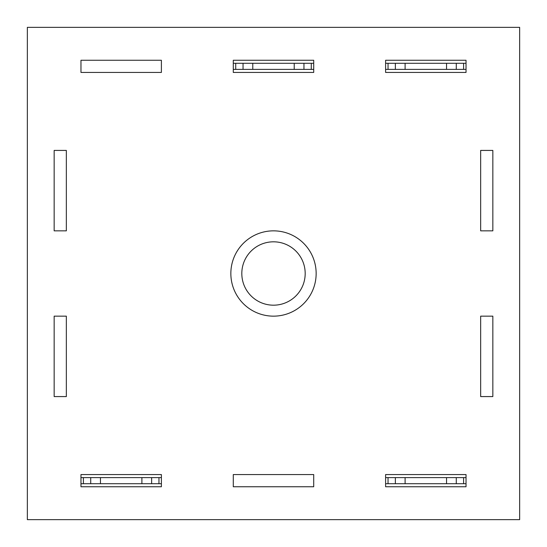<?xml version="1.0" encoding="UTF-8"?>
<svg xmlns="http://www.w3.org/2000/svg" width="547" height="547" viewBox="0 0 547 547"><rect width="100%" height="100%" fill="white"/><g stroke="black" fill="none" stroke-linecap="round" stroke-linejoin="round"><path stroke-width="0.82" d="M305.185 273.5A31.685 31.685 0 0 0 273.5 241.815A31.685 31.685 0 0 0 241.815 273.5A31.685 31.685 0 0 0 273.5 305.185A31.685 31.685 0 0 0 305.185 273.5M316.152 273.5A42.652 42.652 0 0 0 273.5 230.848A42.652 42.652 0 0 0 230.848 273.5A42.652 42.652 0 0 0 273.5 316.152A42.652 42.652 0 0 0 316.152 273.5M492.84 230.848L492.84 150.425L480.656 150.425L480.656 230.848L492.84 230.848M54.16 396.575L66.344 396.575L66.344 316.152L54.16 316.152L54.16 396.575M385.608 486.748L466.03 486.748L466.03 474.564L385.608 474.564L385.608 486.748M80.97 486.748L161.392 486.748L161.392 474.564L80.97 474.564L80.97 486.748M466.03 72.436L466.03 60.252L385.608 60.252L385.608 72.436L466.03 72.436M27.35 27.35L27.35 519.65L519.65 519.65L519.65 27.35L27.35 27.35M313.711 72.436L313.711 60.252L233.289 60.252L233.289 72.436L313.711 72.436M233.289 486.748L313.711 486.748L313.711 474.564L233.289 474.564L233.289 486.748M480.656 396.575L492.84 396.575L492.84 316.152L480.656 316.152L480.656 396.575M161.392 72.436L161.392 60.252L80.97 60.252L80.97 72.436L161.392 72.436M66.344 230.848L66.344 150.425L54.16 150.425L54.16 230.848L66.344 230.848M313.711 69.394L233.289 69.394M313.711 63.295L233.289 63.295M311.277 69.394L311.277 63.295M303.961 69.394L303.961 63.295M294.218 69.394L294.218 63.295M252.782 69.394L252.782 63.295M243.039 69.394L243.039 63.295M235.723 69.394L235.723 63.295M466.03 483.705L385.608 483.705M466.03 477.606L385.608 477.606M463.596 483.705L463.596 477.606M456.287 483.705L456.287 477.606M446.537 483.705L446.537 477.606M405.108 483.705L405.108 477.606M395.358 483.705L395.358 477.606M388.042 483.705L388.042 477.606M161.392 483.705L80.97 483.705M161.392 477.606L80.97 477.606M158.958 483.705L158.958 477.606M151.642 483.705L151.642 477.606M141.892 483.705L141.892 477.606M100.463 483.705L100.463 477.606M90.713 483.705L90.713 477.606M83.404 483.705L83.404 477.606M466.03 69.394L385.608 69.394M466.03 63.295L385.608 63.295M463.596 69.394L463.596 63.295M456.287 69.394L456.287 63.295M446.537 69.394L446.537 63.295M405.108 69.394L405.108 63.295M395.358 69.394L395.358 63.295M388.042 69.394L388.042 63.295"/></g></svg>
